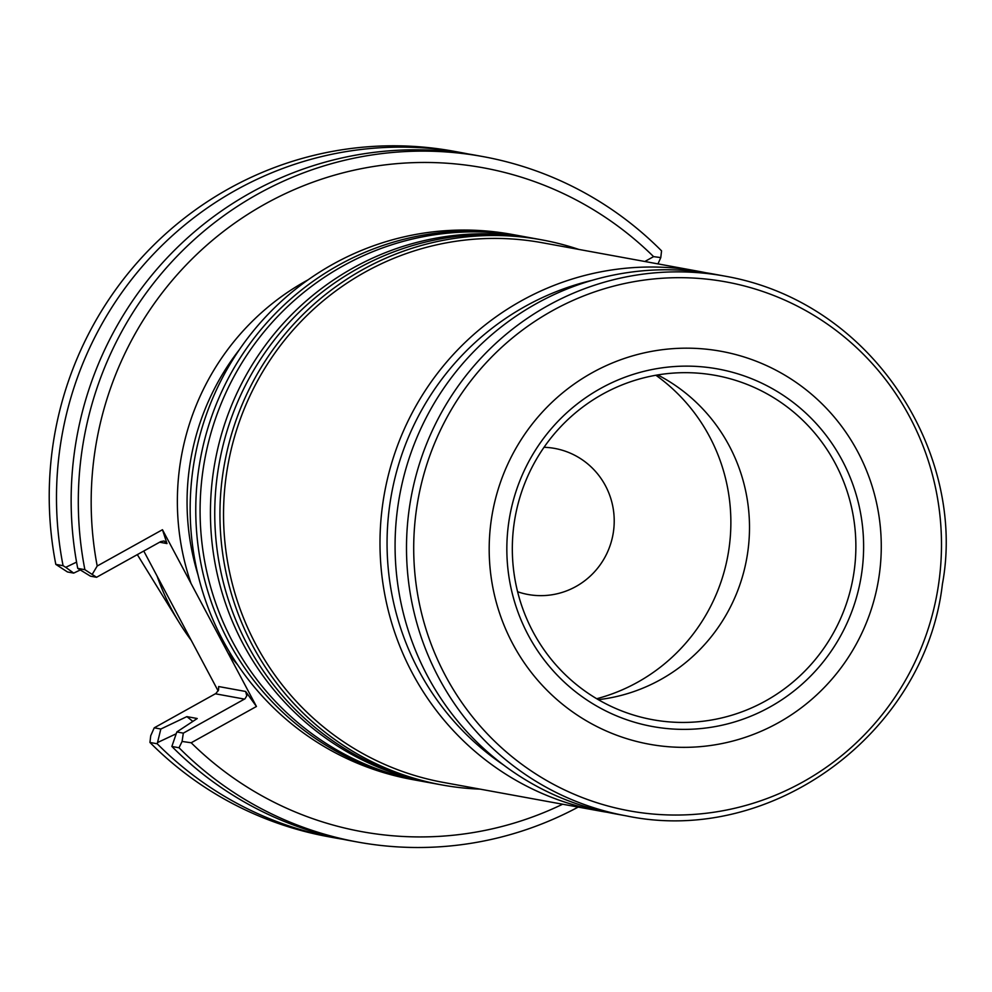 <?xml version="1.0" encoding="UTF-8"?>
<svg xmlns="http://www.w3.org/2000/svg" width="992" height="992" viewBox="0 0 992 992"><rect width="100%" height="100%" fill="white"/><g stroke="black" fill="none" stroke-linecap="round" stroke-linejoin="round"><path stroke-width="1.49" d="M198.078 575.1A243.883 239.246 -79.6 0 1 239.27 349.792M578.187 807.079A348.415 341.769 -79.6 0 1 357.616 842.034A348.415 341.769 -79.6 0 1 179.031 747.757L182.082 741.446L183.322 733.138L245.012 698.79L246.797 695.789L245.632 691.474L256.444 706.478L191.183 742.772A337.441 331.006 -79.6 0 0 562.625 804.227M644.85 261.491L653.592 256.63A337.441 331.006 -79.6 0 0 265.149 203.98A337.441 331.006 -79.6 0 0 97.204 566.01L162.465 529.716L166.991 543.566L164.052 540.962L160.741 541.595L96.559 577.282L84.89 569.693L77.736 568.379L90.446 576.166L96.559 577.282M256.444 706.478L162.465 529.716M84.89 569.693A348.415 341.769 -79.6 0 1 482.955 156.587A348.415 341.769 -79.6 0 1 661.552 250.864L660.784 257.598L657.981 263.884M660.784 257.598L653.592 256.63M97.204 566.01L92.392 574.07M182.082 741.446L191.183 742.772M245.632 691.474L218.649 686.538L218.562 689.998L215.934 693.47L154.244 727.818L160.828 729.021L186.868 716.621L197.234 718.518L176.836 731.947L171.864 746.455L179.031 747.757M176.836 731.947L183.322 733.138M186.868 716.621L192.857 721.407M191.282 640.41A243.883 239.246 -79.6 0 1 179.465 622.988A243.883 239.246 -79.6 0 1 157.058 576.03M143.766 551.031L218.153 690.94M80.129 570.04L73.693 573.103L67.468 571.962L55.812 564.374A348.415 341.769 -79.6 0 1 453.877 151.268L461.144 152.594A348.415 341.769 -79.6 0 1 468.46 154.02M154.244 727.818L150.722 735.717L149.941 742.45L157.22 743.777L160.828 729.021M55.812 564.374L63.079 565.7L65.745 567.325L76.57 562.117M73.693 573.103L65.745 567.325M176.179 733.782L157.753 742.45M517.613 591.753A74.239 72.825 100.4 0 0 527.992 594.481A74.239 72.825 100.4 0 0 575.943 586.508A74.239 72.825 100.4 0 0 613.341 509.491A74.239 72.825 100.4 0 0 554.702 448.421A74.239 72.825 100.4 0 0 544.025 447.293M343.145 839.306A348.415 341.769 -79.6 0 1 335.804 838.054A348.415 341.769 -79.6 0 1 157.22 743.777M335.804 838.054L328.538 836.727A348.415 341.769 -79.6 0 1 149.941 742.45M63.079 565.7A348.415 341.769 -79.6 0 1 461.144 152.594M357.616 842.034L350.461 840.732A348.415 341.769 -79.6 0 1 171.864 746.455M77.736 568.379A348.415 341.769 -79.6 0 1 475.8 155.273L482.955 156.587M420.062 780.94A277.078 271.808 -79.6 0 1 417.892 780.555L412.3 779.526A277.078 271.808 -79.6 0 1 194.767 458.068A277.078 271.808 -79.6 0 1 511.984 234.41L517.576 235.426A277.078 271.808 -79.6 0 1 519.734 235.836M417.892 780.555A277.078 271.808 -79.6 0 1 200.372 459.098A277.078 271.808 -79.6 0 1 517.576 235.426M434.732 783.618A277.078 271.808 -79.6 0 1 432.574 783.234L422.208 781.336A277.078 271.808 -79.6 0 1 204.687 459.891A277.078 271.808 -79.6 0 1 521.891 236.22L532.258 238.117A277.078 271.808 -79.6 0 1 534.415 238.514M432.574 783.234A277.078 271.808 -79.6 0 1 215.041 461.788A277.078 271.808 -79.6 0 1 532.258 238.117M480.091 789.136A277.078 271.808 -79.6 0 1 442.072 784.97L436.889 784.027A277.078 271.808 -79.6 0 1 219.356 462.57A277.078 271.808 -79.6 0 1 536.573 238.898L541.756 239.853A277.078 271.808 -79.6 0 1 578.795 249.414M442.072 784.97A277.078 271.808 -79.6 0 1 224.539 463.524A277.078 271.808 -79.6 0 1 541.756 239.853M607.488 812.324A274.338 269.117 -79.6 0 1 599.924 811.047L443.474 782.44A274.338 269.117 -79.6 0 1 228.098 464.169A274.338 269.117 -79.6 0 1 542.165 242.718L698.616 271.324A274.338 269.117 -79.6 0 1 706.143 272.812M599.924 811.047A274.338 269.117 -79.6 0 1 384.549 492.776A274.338 269.117 -79.6 0 1 698.616 271.324M769.904 707.023A181.734 178.275 -79.6 0 1 506.912 543.74A181.734 178.275 -79.6 0 1 778.856 392.51A181.734 178.275 -79.6 0 1 769.904 707.023M778.286 722.784A199.714 195.92 -79.6 0 1 489.267 543.343A199.714 195.92 -79.6 0 1 788.119 377.158A199.714 195.92 -79.6 0 1 778.286 722.784M725.127 276.173L713.707 274.077A274.338 269.117 100.4 0 0 536.536 303.527A274.338 269.117 100.4 0 0 398.313 588.157A274.338 269.117 100.4 0 0 615.015 813.812L626.436 815.895C772.396 846.461 925.362 732.257 942.4 584.152C966.58 455.452 874.634 302.461 725.127 276.173A274.338 269.117 100.4 0 0 547.956 305.61A274.338 269.117 100.4 0 0 409.733 590.252A274.338 269.117 100.4 0 0 626.436 815.895M503.7 765.08A268.299 263.19 -79.6 0 1 391.518 494.053A268.299 263.19 -79.6 0 1 592.36 280.265M657.708 374.926A172.286 169 -79.6 0 1 749.493 525.71A172.286 169 -79.6 0 1 660.672 679.57A172.286 169 -79.6 0 1 598.325 699.67M765.638 700.91A175.001 171.666 -79.6 0 1 648.371 718.865A175.001 171.666 -79.6 0 1 515.232 516.671A175.001 171.666 -79.6 0 1 711.301 374.691A175.001 171.666 -79.6 0 1 853.467 517.167A175.001 171.666 -79.6 0 1 765.638 700.91M655.873 375.236A181.065 177.618 -79.6 0 1 637.509 682.285A181.065 177.618 -79.6 0 1 596.713 698.728M191.022 583.42A249.624 244.863 -79.6 0 1 308.09 279.831M237.671 664.888A249.624 244.863 -79.6 0 1 227.9 652.786M166.991 543.566L159.613 542.215M244.503 699.112L215.413 693.792M552.321 310.756A268.857 263.736 100.4 0 0 445.334 675.515A268.857 263.736 100.4 0 0 802.875 781.969A268.857 263.736 100.4 0 0 909.862 417.21A268.857 263.736 100.4 0 0 552.321 310.756M137.318 554.615L179.465 622.988"/></g></svg>
